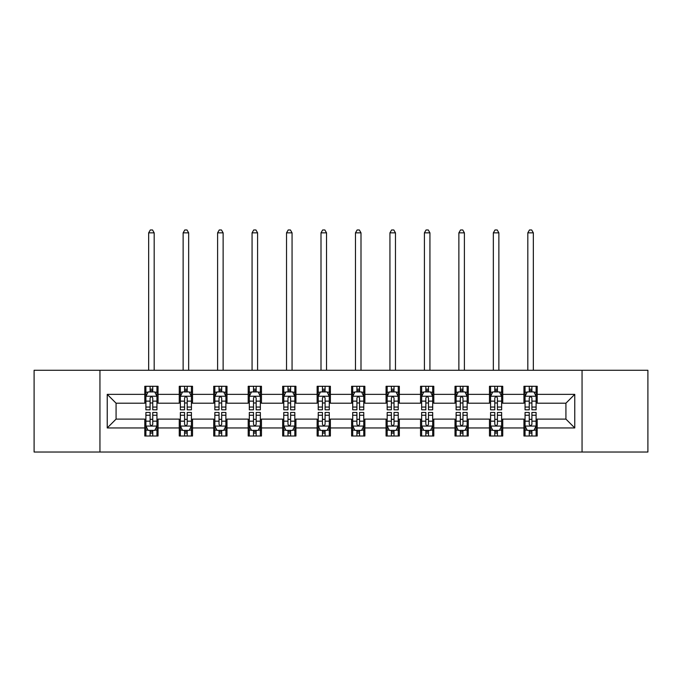 <?xml version="1.0" encoding="UTF-8"?>
<svg xmlns="http://www.w3.org/2000/svg" width="682" height="682" viewBox="0 0 682 682"><rect width="100%" height="100%" fill="white"/><g stroke="black" fill="none" stroke-linecap="round" stroke-linejoin="round"><path stroke-width="1.02" d="M582.053 452.03L647.9 452.03L647.9 370.275L582.053 370.275L582.053 452.03L99.947 452.03L99.947 370.275L34.1 370.275L34.1 452.03L99.947 452.03M582.053 370.275L99.947 370.275M537.203 394.358L537.203 386.293L523.947 386.293L523.947 394.358L502.736 394.358L502.736 386.293L489.48 386.293L489.48 394.358L468.27 394.358L468.27 386.293L455.013 386.293L455.013 394.358L433.803 394.358L433.803 386.293L420.538 386.293L420.538 394.358L399.328 394.358L399.328 386.293L386.072 386.293L386.072 394.358L364.861 394.358L364.861 386.293L351.605 386.293L351.605 394.358L330.395 394.358L330.395 386.293L317.139 386.293L317.139 394.358L295.928 394.358L295.928 386.293L282.672 386.293L282.672 394.358L261.462 394.358L261.462 386.293L248.197 386.293L248.197 394.358L226.987 394.358L226.987 386.293L213.73 386.293L213.73 394.358L192.52 394.358L192.52 386.293L179.264 386.293L179.264 394.358L158.054 394.358L158.054 386.293L144.797 386.293L144.797 394.358L107.236 394.358L107.236 427.946L116.076 419.106L144.797 419.106L144.797 436.011L158.054 436.011L158.054 419.106L179.264 419.106L179.264 436.011L192.52 436.011L192.52 419.106L213.73 419.106L213.73 436.011L226.987 436.011L226.987 419.106L248.197 419.106L248.197 436.011L261.462 436.011L261.462 419.106L282.672 419.106L282.672 436.011L295.928 436.011L295.928 419.106L317.139 419.106L317.139 436.011L330.395 436.011L330.395 419.106L351.605 419.106L351.605 436.011L364.861 436.011L364.861 419.106L386.072 419.106L386.072 436.011L399.328 436.011L399.328 419.106L420.538 419.106L420.538 436.011L433.803 436.011L433.803 419.106L455.013 419.106L455.013 436.011L468.27 436.011L468.27 419.106L489.48 419.106L489.48 436.011L502.736 436.011L502.736 419.106L523.947 419.106L523.947 436.011L537.203 436.011L537.203 419.106L565.924 419.106L565.924 403.198L537.203 403.198L537.203 394.358L574.764 394.358L574.764 427.946L537.203 427.946M523.947 427.946L502.736 427.946M489.48 427.946L468.27 427.946M455.013 427.946L433.803 427.946M420.538 427.946L399.328 427.946M386.072 427.946L364.861 427.946M351.605 427.946L330.395 427.946M317.139 427.946L295.928 427.946M282.672 427.946L261.462 427.946M248.197 427.946L226.987 427.946M213.73 427.946L192.52 427.946M179.264 427.946L158.054 427.946M144.797 427.946L107.236 427.946M523.947 394.358L523.947 403.198L502.736 403.198L502.736 394.358M489.48 394.358L489.48 403.198L468.27 403.198L468.27 394.358M455.013 394.358L455.013 403.198L433.803 403.198L433.803 394.358M420.538 394.358L420.538 403.198L399.328 403.198L399.328 394.358M386.072 394.358L386.072 403.198L364.861 403.198L364.861 394.358M351.605 394.358L351.605 403.198L330.395 403.198L330.395 394.358M317.139 394.358L317.139 403.198L295.928 403.198L295.928 394.358M282.672 394.358L282.672 403.198L261.462 403.198L261.462 394.358M248.197 394.358L248.197 403.198L226.987 403.198L226.987 394.358M213.73 394.358L213.73 403.198L192.52 403.198L192.52 394.358M179.264 394.358L179.264 403.198L158.054 403.198L158.054 394.358M144.797 394.358L144.797 403.198L116.076 403.198L107.236 394.358M116.076 403.198L116.076 419.106M574.764 427.946L565.924 419.106M565.924 403.198L574.764 394.358M144.797 391.818L145.897 391.818M150.1 391.818L152.751 391.818M156.945 391.818L158.054 391.818M144.797 402.977L145.897 402.977M150.1 402.977L152.751 402.977M156.945 402.977L158.054 402.977M144.797 419.328L145.897 419.328M150.1 419.328L152.751 419.328M156.945 419.328L158.054 419.328M144.797 430.487L145.897 430.487M150.1 430.487L152.751 430.487M156.945 430.487L158.054 430.487M179.264 419.328L180.372 419.328M184.566 419.328L187.218 419.328M191.42 419.328L192.52 419.328M179.264 430.487L180.372 430.487M184.566 430.487L187.218 430.487M191.42 430.487L192.52 430.487M179.264 391.818L180.372 391.818M184.566 391.818L187.218 391.818M191.42 391.818L192.52 391.818M179.264 402.977L180.372 402.977M184.566 402.977L187.218 402.977M191.42 402.977L192.52 402.977M213.73 419.328L214.839 419.328M219.033 419.328L221.684 419.328M225.887 419.328L226.987 419.328M213.73 430.487L214.839 430.487M219.033 430.487L221.684 430.487M225.887 430.487L226.987 430.487M213.73 391.818L214.839 391.818M219.033 391.818L221.684 391.818M225.887 391.818L226.987 391.818M213.73 402.977L214.839 402.977M219.033 402.977L221.684 402.977M225.887 402.977L226.987 402.977M248.197 419.328L249.305 419.328M253.508 419.328L256.159 419.328M260.353 419.328L261.462 419.328M248.197 430.487L249.305 430.487M253.508 430.487L256.159 430.487M260.353 430.487L261.462 430.487M248.197 391.818L249.305 391.818M253.508 391.818L256.159 391.818M260.353 391.818L261.462 391.818M248.197 402.977L249.305 402.977M253.508 402.977L256.159 402.977M260.353 402.977L261.462 402.977M282.672 419.328L283.772 419.328M287.975 419.328L290.626 419.328M294.82 419.328L295.928 419.328M282.672 430.487L283.772 430.487M287.975 430.487L290.626 430.487M294.82 430.487L295.928 430.487M282.672 391.818L283.772 391.818M287.975 391.818L290.626 391.818M294.82 391.818L295.928 391.818M282.672 402.977L283.772 402.977M287.975 402.977L290.626 402.977M294.82 402.977L295.928 402.977M317.139 419.328L318.238 419.328M322.441 419.328L325.092 419.328M329.287 419.328L330.395 419.328M317.139 430.487L318.238 430.487M322.441 430.487L325.092 430.487M329.287 430.487L330.395 430.487M317.139 391.818L318.238 391.818M322.441 391.818L325.092 391.818M329.287 391.818L330.395 391.818M317.139 402.977L318.238 402.977M322.441 402.977L325.092 402.977M329.287 402.977L330.395 402.977M351.605 419.328L352.713 419.328M356.908 419.328L359.559 419.328M363.762 419.328L364.861 419.328M351.605 430.487L352.713 430.487M356.908 430.487L359.559 430.487M363.762 430.487L364.861 430.487M351.605 391.818L352.713 391.818M356.908 391.818L359.559 391.818M363.762 391.818L364.861 391.818M351.605 402.977L352.713 402.977M356.908 402.977L359.559 402.977M363.762 402.977L364.861 402.977M386.072 419.328L387.18 419.328M391.374 419.328L394.026 419.328M398.228 419.328L399.328 419.328M386.072 430.487L387.18 430.487M391.374 430.487L394.026 430.487M398.228 430.487L399.328 430.487M386.072 391.818L387.18 391.818M391.374 391.818L394.026 391.818M398.228 391.818L399.328 391.818M386.072 402.977L387.18 402.977M391.374 402.977L394.026 402.977M398.228 402.977L399.328 402.977M420.538 419.328L421.647 419.328M425.841 419.328L428.492 419.328M432.695 419.328L433.803 419.328M420.538 430.487L421.647 430.487M425.841 430.487L428.492 430.487M432.695 430.487L433.803 430.487M420.538 391.818L421.647 391.818M425.841 391.818L428.492 391.818M432.695 391.818L433.803 391.818M420.538 402.977L421.647 402.977M425.841 402.977L428.492 402.977M432.695 402.977L433.803 402.977M455.013 419.328L456.113 419.328M460.316 419.328L462.967 419.328M467.161 419.328L468.27 419.328M455.013 430.487L456.113 430.487M460.316 430.487L462.967 430.487M467.161 430.487L468.27 430.487M455.013 391.818L456.113 391.818M460.316 391.818L462.967 391.818M467.161 391.818L468.27 391.818M455.013 402.977L456.113 402.977M460.316 402.977L462.967 402.977M467.161 402.977L468.27 402.977M489.48 419.328L490.58 419.328M494.782 419.328L497.434 419.328M501.628 419.328L502.736 419.328M489.48 430.487L490.58 430.487M494.782 430.487L497.434 430.487M501.628 430.487L502.736 430.487M489.48 391.818L490.58 391.818M494.782 391.818L497.434 391.818M501.628 391.818L502.736 391.818M489.48 402.977L490.58 402.977M494.782 402.977L497.434 402.977M501.628 402.977L502.736 402.977M523.947 419.328L525.055 419.328M529.249 419.328L531.9 419.328M536.103 419.328L537.203 419.328M523.947 430.487L525.055 430.487M529.249 430.487L531.9 430.487M536.103 430.487L537.203 430.487M523.947 391.818L525.055 391.818M529.249 391.818L531.9 391.818M536.103 391.818L537.203 391.818M523.947 402.977L525.055 402.977M529.249 402.977L531.9 402.977M536.103 402.977L537.203 402.977M152.751 389.166L150.1 389.166M156.945 407.06L152.751 407.06L152.751 409.822L156.945 409.822L156.945 396.344L154.737 391.928L148.113 391.928L145.897 396.344L145.897 409.822L150.1 409.822L150.1 407.06L145.897 407.06M145.897 396.344L145.897 386.293M156.945 396.344L156.945 386.293M150.1 391.928L150.1 386.293M152.751 386.293L152.751 391.928M152.751 407.06L152.751 398.007C151.864 396.302 150.986 396.302 150.1 398.007L150.1 407.06M154.183 370.275L154.183 232.843L148.659 232.843L148.659 370.275M148.659 232.843L150.321 229.97L152.529 229.97L154.183 232.843M150.1 433.138L152.751 433.138M145.897 415.244L150.1 415.244L150.1 412.474L145.897 412.474L145.897 425.952L148.113 430.376L154.737 430.376L156.945 425.952L156.945 412.474L152.751 412.474L152.751 415.244L156.945 415.244M156.945 425.952L156.945 436.011M145.897 425.952L145.897 436.011M152.751 430.376L152.751 436.011M150.1 436.011L150.1 430.376M150.1 415.244L150.1 424.298C150.978 426.003 151.864 426.003 152.751 424.298L152.751 415.244M187.218 389.166L184.566 389.166M191.42 407.06L187.218 407.06L187.218 409.822L191.42 409.822L191.42 396.344L189.204 391.928L182.58 391.928L180.372 396.344L180.372 409.822L184.566 409.822L184.566 407.06L180.372 407.06M180.372 396.344L180.372 386.293M191.42 396.344L191.42 386.293M184.566 391.928L184.566 386.293M187.218 386.293L187.218 391.928M187.218 407.06L187.218 398.007C186.339 396.302 185.453 396.302 184.566 398.007L184.566 407.06M188.658 370.275L188.658 232.843L183.134 232.843L183.134 370.275M183.134 232.843L184.788 229.97L186.996 229.97L188.658 232.843M221.684 389.166L219.033 389.166M225.887 407.06L221.684 407.06L221.684 409.822L225.887 409.822L225.887 396.344L223.679 391.928L217.047 391.928L214.839 396.344L214.839 409.822L219.033 409.822L219.033 407.06L214.839 407.06M214.839 396.344L214.839 386.293M225.887 396.344L225.887 386.293M219.033 391.928L219.033 386.293M221.684 386.293L221.684 391.928M221.684 407.06L221.684 398.007C220.806 396.302 219.919 396.302 219.033 398.007L219.033 407.06M223.125 370.275L223.125 232.843L217.601 232.843L217.601 370.275M217.601 232.843L219.254 229.97L221.462 229.97L223.125 232.843M184.566 433.138L187.218 433.138M180.372 415.244L184.566 415.244L184.566 412.474L180.372 412.474L180.372 425.952L182.58 430.376L189.204 430.376L191.42 425.952L191.42 412.474L187.218 412.474L187.218 415.244L191.42 415.244M191.42 425.952L191.42 436.011M180.372 425.952L180.372 436.011M187.218 430.376L187.218 436.011M184.566 436.011L184.566 430.376M184.566 415.244L184.566 424.298C185.453 426.003 186.331 426.003 187.218 424.298L187.218 415.244M219.033 433.138L221.684 433.138M214.839 415.244L219.033 415.244L219.033 412.474L214.839 412.474L214.839 425.952L217.047 430.376L223.679 430.376L225.887 425.952L225.887 412.474L221.684 412.474L221.684 415.244L225.887 415.244M225.887 425.952L225.887 436.011M214.839 425.952L214.839 436.011M221.684 430.376L221.684 436.011M219.033 436.011L219.033 430.376M219.033 415.244L219.033 424.298C219.919 426.003 220.806 426.003 221.684 424.298L221.684 415.244M256.159 389.166L253.508 389.166M260.353 407.06L256.159 407.06L256.159 409.822L260.353 409.822L260.353 396.344L258.146 391.928L251.513 391.928L249.305 396.344L249.305 409.822L253.508 409.822L253.508 407.06L249.305 407.06M249.305 396.344L249.305 386.293M260.353 396.344L260.353 386.293M253.508 391.928L253.508 386.293M256.159 386.293L256.159 391.928M256.159 407.06L256.159 398.007C255.273 396.302 254.386 396.302 253.508 398.007L253.508 407.06M257.591 370.275L257.591 232.843L252.067 232.843L252.067 370.275M252.067 232.843L253.721 229.97L255.938 229.97L257.591 232.843M290.626 389.166L287.975 389.166M294.82 407.06L290.626 407.06L290.626 409.822L294.82 409.822L294.82 396.344L292.612 391.928L285.98 391.928L283.772 396.344L283.772 409.822L287.975 409.822L287.975 407.06L283.772 407.06M283.772 396.344L283.772 386.293M294.82 396.344L294.82 386.293M287.975 391.928L287.975 386.293M290.626 386.293L290.626 391.928M290.626 407.06L290.626 398.007C289.739 396.302 288.861 396.302 287.975 398.007L287.975 407.06M292.058 370.275L292.058 232.843L286.534 232.843L286.534 370.275M286.534 232.843L288.196 229.97L290.404 229.97L292.058 232.843M325.092 389.166L322.441 389.166M329.287 407.06L325.092 407.06L325.092 409.822L329.287 409.822L329.287 396.344L327.079 391.928L320.455 391.928L318.238 396.344L318.238 409.822L322.441 409.822L322.441 407.06L318.238 407.06M318.238 396.344L318.238 386.293M329.287 396.344L329.287 386.293M322.441 391.928L322.441 386.293M325.092 386.293L325.092 391.928M325.092 407.06L325.092 398.007C324.206 396.302 323.328 396.302 322.441 398.007L322.441 407.06M326.525 370.275L326.525 232.843L321 232.843L321 370.275M321 232.843L322.663 229.97L324.871 229.97L326.525 232.843M253.508 433.138L256.159 433.138M249.305 415.244L253.508 415.244L253.508 412.474L249.305 412.474L249.305 425.952L251.513 430.376L258.146 430.376L260.353 425.952L260.353 412.474L256.159 412.474L256.159 415.244L260.353 415.244M260.353 425.952L260.353 436.011M249.305 425.952L249.305 436.011M256.159 430.376L256.159 436.011M253.508 436.011L253.508 430.376M253.508 415.244L253.508 424.298C254.386 426.003 255.273 426.003 256.159 424.298L256.159 415.244M287.975 433.138L290.626 433.138M283.772 415.244L287.975 415.244L287.975 412.474L283.772 412.474L283.772 425.952L285.98 430.376L292.612 430.376L294.82 425.952L294.82 412.474L290.626 412.474L290.626 415.244L294.82 415.244M294.82 425.952L294.82 436.011M283.772 425.952L283.772 436.011M290.626 430.376L290.626 436.011M287.975 436.011L287.975 430.376M287.975 415.244L287.975 424.298C288.853 426.003 289.739 426.003 290.626 424.298L290.626 415.244M322.441 433.138L325.092 433.138M318.238 415.244L322.441 415.244L322.441 412.474L318.238 412.474L318.238 425.952L320.455 430.376L327.079 430.376L329.287 425.952L329.287 412.474L325.092 412.474L325.092 415.244L329.287 415.244M329.287 425.952L329.287 436.011M318.238 425.952L318.238 436.011M325.092 430.376L325.092 436.011M322.441 436.011L322.441 430.376M322.441 415.244L322.441 424.298C323.319 426.003 324.206 426.003 325.092 424.298L325.092 415.244M359.559 389.166L356.908 389.166M363.762 407.06L359.559 407.06L359.559 409.822L363.762 409.822L363.762 396.344L361.545 391.928L354.921 391.928L352.713 396.344L352.713 409.822L356.908 409.822L356.908 407.06L352.713 407.06M352.713 396.344L352.713 386.293M363.762 396.344L363.762 386.293M356.908 391.928L356.908 386.293M359.559 386.293L359.559 391.928M359.559 407.06L359.559 398.007C358.681 396.302 357.794 396.302 356.908 398.007L356.908 407.06M361 370.275L361 232.843L355.475 232.843L355.475 370.275M355.475 232.843L357.129 229.97L359.337 229.97L361 232.843M356.908 433.138L359.559 433.138M352.713 415.244L356.908 415.244L356.908 412.474L352.713 412.474L352.713 425.952L354.921 430.376L361.545 430.376L363.762 425.952L363.762 412.474L359.559 412.474L359.559 415.244L363.762 415.244M363.762 425.952L363.762 436.011M352.713 425.952L352.713 436.011M359.559 430.376L359.559 436.011M356.908 436.011L356.908 430.376M356.908 415.244L356.908 424.298C357.794 426.003 358.672 426.003 359.559 424.298L359.559 415.244M394.026 389.166L391.374 389.166M398.228 407.06L394.026 407.06L394.026 409.822L398.228 409.822L398.228 396.344L396.02 391.928L389.388 391.928L387.18 396.344L387.18 409.822L391.374 409.822L391.374 407.06L387.18 407.06M387.18 396.344L387.18 386.293M398.228 396.344L398.228 386.293M391.374 391.928L391.374 386.293M394.026 386.293L394.026 391.928M394.026 407.06L394.026 398.007C393.147 396.302 392.261 396.302 391.374 398.007L391.374 407.06M395.466 370.275L395.466 232.843L389.942 232.843L389.942 370.275M389.942 232.843L391.596 229.97L393.804 229.97L395.466 232.843M391.374 433.138L394.026 433.138M387.18 415.244L391.374 415.244L391.374 412.474L387.18 412.474L387.18 425.952L389.388 430.376L396.02 430.376L398.228 425.952L398.228 412.474L394.026 412.474L394.026 415.244L398.228 415.244M398.228 425.952L398.228 436.011M387.18 425.952L387.18 436.011M394.026 430.376L394.026 436.011M391.374 436.011L391.374 430.376M391.374 415.244L391.374 424.298C392.261 426.003 393.139 426.003 394.026 424.298L394.026 415.244M428.492 389.166L425.841 389.166M432.695 407.06L428.492 407.06L428.492 409.822L432.695 409.822L432.695 396.344L430.487 391.928L423.854 391.928L421.647 396.344L421.647 409.822L425.841 409.822L425.841 407.06L421.647 407.06M421.647 396.344L421.647 386.293M432.695 396.344L432.695 386.293M425.841 391.928L425.841 386.293M428.492 386.293L428.492 391.928M428.492 407.06L428.492 398.007C427.614 396.302 426.727 396.302 425.841 398.007L425.841 407.06M429.933 370.275L429.933 232.843L424.409 232.843L424.409 370.275M424.409 232.843L426.062 229.97L428.279 229.97L429.933 232.843M425.841 433.138L428.492 433.138M421.647 415.244L425.841 415.244L425.841 412.474L421.647 412.474L421.647 425.952L423.854 430.376L430.487 430.376L432.695 425.952L432.695 412.474L428.492 412.474L428.492 415.244L432.695 415.244M432.695 425.952L432.695 436.011M421.647 425.952L421.647 436.011M428.492 430.376L428.492 436.011M425.841 436.011L425.841 430.376M425.841 415.244L425.841 424.298C426.727 426.003 427.614 426.003 428.492 424.298L428.492 415.244M462.967 389.166L460.316 389.166M467.161 407.06L462.967 407.06L462.967 409.822L467.161 409.822L467.161 396.344L464.954 391.928L458.321 391.928L456.113 396.344L456.113 409.822L460.316 409.822L460.316 407.06L456.113 407.06M456.113 396.344L456.113 386.293M467.161 396.344L467.161 386.293M460.316 391.928L460.316 386.293M462.967 386.293L462.967 391.928M462.967 407.06L462.967 398.007C462.081 396.302 461.194 396.302 460.316 398.007L460.316 407.06M464.399 370.275L464.399 232.843L458.875 232.843L458.875 370.275M458.875 232.843L460.538 229.97L462.746 229.97L464.399 232.843M460.316 433.138L462.967 433.138M456.113 415.244L460.316 415.244L460.316 412.474L456.113 412.474L456.113 425.952L458.321 430.376L464.954 430.376L467.161 425.952L467.161 412.474L462.967 412.474L462.967 415.244L467.161 415.244M467.161 425.952L467.161 436.011M456.113 425.952L456.113 436.011M462.967 430.376L462.967 436.011M460.316 436.011L460.316 430.376M460.316 415.244L460.316 424.298C461.194 426.003 462.081 426.003 462.967 424.298L462.967 415.244M497.434 389.166L494.782 389.166M501.628 407.06L497.434 407.06L497.434 409.822L501.628 409.822L501.628 396.344L499.42 391.928L492.796 391.928L490.58 396.344L490.58 409.822L494.782 409.822L494.782 407.06L490.58 407.06M490.58 396.344L490.58 386.293M501.628 396.344L501.628 386.293M494.782 391.928L494.782 386.293M497.434 386.293L497.434 391.928M497.434 407.06L497.434 398.007C496.547 396.302 495.669 396.302 494.782 398.007L494.782 407.06M498.866 370.275L498.866 232.843L493.342 232.843L493.342 370.275M493.342 232.843L495.004 229.97L497.212 229.97L498.866 232.843M494.782 433.138L497.434 433.138M490.58 415.244L494.782 415.244L494.782 412.474L490.58 412.474L490.58 425.952L492.796 430.376L499.42 430.376L501.628 425.952L501.628 412.474L497.434 412.474L497.434 415.244L501.628 415.244M501.628 425.952L501.628 436.011M490.58 425.952L490.58 436.011M497.434 430.376L497.434 436.011M494.782 436.011L494.782 430.376M494.782 415.244L494.782 424.298C495.661 426.003 496.547 426.003 497.434 424.298L497.434 415.244M531.9 389.166L529.249 389.166M536.103 407.06L531.9 407.06L531.9 409.822L536.103 409.822L536.103 396.344L533.887 391.928L527.263 391.928L525.055 396.344L525.055 409.822L529.249 409.822L529.249 407.06L525.055 407.06M525.055 396.344L525.055 386.293M536.103 396.344L536.103 386.293M529.249 391.928L529.249 386.293M531.9 386.293L531.9 391.928M531.9 407.06L531.9 398.007C531.022 396.302 530.136 396.302 529.249 398.007L529.249 407.06M533.341 370.275L533.341 232.843L527.817 232.843L527.817 370.275M527.817 232.843L529.471 229.97L531.679 229.97L533.341 232.843M529.249 433.138L531.9 433.138M525.055 415.244L529.249 415.244L529.249 412.474L525.055 412.474L525.055 425.952L527.263 430.376L533.887 430.376L536.103 425.952L536.103 412.474L531.9 412.474L531.9 415.244L536.103 415.244M536.103 425.952L536.103 436.011M525.055 425.952L525.055 436.011M531.9 430.376L531.9 436.011M529.249 436.011L529.249 430.376M529.249 415.244L529.249 424.298C530.136 426.003 531.014 426.003 531.9 424.298L531.9 415.244M156.894 396.233L145.957 396.233M145.897 392.193L147.977 392.193M154.874 392.193L156.945 392.193M150.1 401.135L145.897 401.135M156.945 401.135L152.751 401.135M152.751 390.573L150.1 390.573M145.957 426.062L156.894 426.062M156.945 430.112L154.874 430.112M147.977 430.112L145.897 430.112M152.751 421.169L156.945 421.169M145.897 421.169L150.1 421.169M150.1 431.732L152.751 431.732M191.361 396.233L180.423 396.233M180.372 392.193L182.444 392.193M189.34 392.193L191.42 392.193M184.566 401.135L180.372 401.135M191.42 401.135L187.218 401.135M187.218 390.573L184.566 390.573M225.827 396.233L214.89 396.233M214.839 392.193L216.91 392.193M223.807 392.193L225.887 392.193M219.033 401.135L214.839 401.135M225.887 401.135L221.684 401.135M221.684 390.573L219.033 390.573M180.423 426.062L191.361 426.062M191.42 430.112L189.34 430.112M182.444 430.112L180.372 430.112M187.218 421.169L191.42 421.169M180.372 421.169L184.566 421.169M184.566 431.732L187.218 431.732M214.89 426.062L225.827 426.062M225.887 430.112L223.807 430.112M216.91 430.112L214.839 430.112M221.684 421.169L225.887 421.169M214.839 421.169L219.033 421.169M219.033 431.732L221.684 431.732M260.294 396.233L249.365 396.233M249.305 392.193L251.385 392.193M258.273 392.193L260.353 392.193M253.508 401.135L249.305 401.135M260.353 401.135L256.159 401.135M256.159 390.573L253.508 390.573M294.769 396.233L283.831 396.233M283.772 392.193L285.852 392.193M292.748 392.193L294.82 392.193M287.975 401.135L283.772 401.135M294.82 401.135L290.626 401.135M290.626 390.573L287.975 390.573M329.236 396.233L318.298 396.233M318.238 392.193L320.318 392.193M327.215 392.193L329.287 392.193M322.441 401.135L318.238 401.135M329.287 401.135L325.092 401.135M325.092 390.573L322.441 390.573M249.365 426.062L260.294 426.062M260.353 430.112L258.273 430.112M251.385 430.112L249.305 430.112M256.159 421.169L260.353 421.169M249.305 421.169L253.508 421.169M253.508 431.732L256.159 431.732M283.831 426.062L294.769 426.062M294.82 430.112L292.748 430.112M285.852 430.112L283.772 430.112M290.626 421.169L294.82 421.169M283.772 421.169L287.975 421.169M287.975 431.732L290.626 431.732M318.298 426.062L329.236 426.062M329.287 430.112L327.215 430.112M320.318 430.112L318.238 430.112M325.092 421.169L329.287 421.169M318.238 421.169L322.441 421.169M322.441 431.732L325.092 431.732M363.702 396.233L352.764 396.233M352.713 392.193L354.785 392.193M361.682 392.193L363.762 392.193M356.908 401.135L352.713 401.135M363.762 401.135L359.559 401.135M359.559 390.573L356.908 390.573M352.764 426.062L363.702 426.062M363.762 430.112L361.682 430.112M354.785 430.112L352.713 430.112M359.559 421.169L363.762 421.169M352.713 421.169L356.908 421.169M356.908 431.732L359.559 431.732M398.169 396.233L387.231 396.233M387.18 392.193L389.252 392.193M396.148 392.193L398.228 392.193M391.374 401.135L387.18 401.135M398.228 401.135L394.026 401.135M394.026 390.573L391.374 390.573M387.231 426.062L398.169 426.062M398.228 430.112L396.148 430.112M389.252 430.112L387.18 430.112M394.026 421.169L398.228 421.169M387.18 421.169L391.374 421.169M391.374 431.732L394.026 431.732M432.635 396.233L421.706 396.233M421.647 392.193L423.727 392.193M430.615 392.193L432.695 392.193M425.841 401.135L421.647 401.135M432.695 401.135L428.492 401.135M428.492 390.573L425.841 390.573M421.706 426.062L432.635 426.062M432.695 430.112L430.615 430.112M423.727 430.112L421.647 430.112M428.492 421.169L432.695 421.169M421.647 421.169L425.841 421.169M425.841 431.732L428.492 431.732M467.11 396.233L456.173 396.233M456.113 392.193L458.193 392.193M465.09 392.193L467.161 392.193M460.316 401.135L456.113 401.135M467.161 401.135L462.967 401.135M462.967 390.573L460.316 390.573M456.173 426.062L467.11 426.062M467.161 430.112L465.09 430.112M458.193 430.112L456.113 430.112M462.967 421.169L467.161 421.169M456.113 421.169L460.316 421.169M460.316 431.732L462.967 431.732M501.577 396.233L490.639 396.233M490.58 392.193L492.66 392.193M499.556 392.193L501.628 392.193M494.782 401.135L490.58 401.135M501.628 401.135L497.434 401.135M497.434 390.573L494.782 390.573M490.639 426.062L501.577 426.062M501.628 430.112L499.556 430.112M492.66 430.112L490.58 430.112M497.434 421.169L501.628 421.169M490.58 421.169L494.782 421.169M494.782 431.732L497.434 431.732M536.043 396.233L525.106 396.233M525.055 392.193L527.126 392.193M534.023 392.193L536.103 392.193M529.249 401.135L525.055 401.135M536.103 401.135L531.9 401.135M531.9 390.573L529.249 390.573M525.106 426.062L536.043 426.062M536.103 430.112L534.023 430.112M527.126 430.112L525.055 430.112M531.9 421.169L536.103 421.169M525.055 421.169L529.249 421.169M529.249 431.732L531.9 431.732"/></g></svg>
